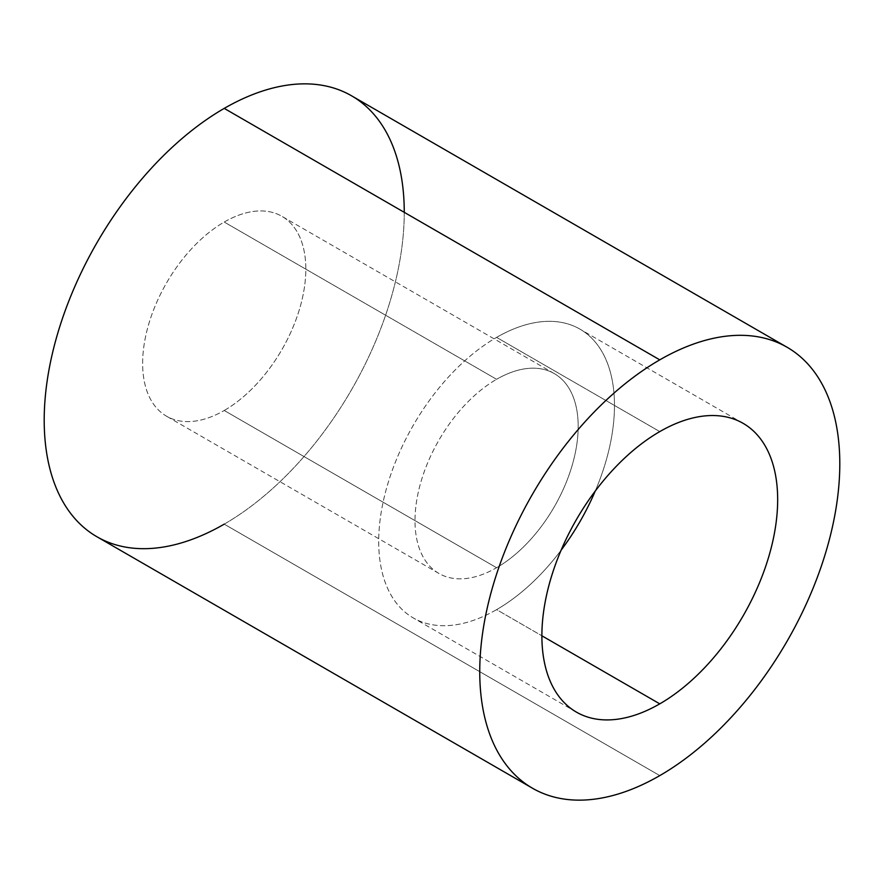 <?xml version="1.0" encoding="UTF-8"?>
<svg xmlns="http://www.w3.org/2000/svg" width="884" height="884" viewBox="0 0 884 884"><rect width="100%" height="100%" fill="white"/><g stroke="black" fill="none" stroke-linecap="round" stroke-linejoin="round"><path stroke-width="0.66" stroke-dasharray="4.42 3.31" d="M404.253 212.326A254.592 146.987 -60 0 1 224.227 524.146A254.592 146.987 -60 0 1 96.931 536.754M224.227 410.485A115.384 66.62 120 0 0 305.82 269.167A115.384 66.62 120 0 0 224.227 222.05A115.384 66.62 120 0 0 142.633 363.379A115.384 66.62 120 0 0 224.227 410.485A115.384 66.62 -60 0 1 166.535 416.198A115.384 66.62 -60 0 1 148.843 323.732A115.384 66.62 -60 0 1 224.227 222.05L496.587 379.302A115.384 66.62 -60 0 1 578.18 426.408A115.384 66.62 -60 0 1 496.587 567.727A115.384 66.62 -60 0 1 414.994 520.621A115.384 66.62 -60 0 1 496.587 379.302A115.384 66.62 120 0 0 421.204 480.984A115.384 66.62 120 0 0 438.895 573.451A115.384 66.62 120 0 0 496.587 567.727L224.227 410.485L496.587 567.727A115.384 66.62 120 0 0 571.97 466.045A115.384 66.62 120 0 0 554.279 373.589A115.384 66.62 120 0 0 496.587 379.302L224.227 222.05A115.384 66.62 -60 0 1 281.919 216.337A115.384 66.62 -60 0 1 299.61 308.803A115.384 66.62 -60 0 1 224.227 410.485M659.773 775.611L224.227 524.146L659.773 775.611M351.523 95.781A254.592 146.987 -60 0 1 390.551 299.798A254.592 146.987 -60 0 1 224.227 524.146M659.773 431.602L496.587 337.39A166.722 96.257 -60 0 1 579.948 329.135A166.722 96.257 -60 0 1 595.252 491.051A166.722 96.257 120 0 0 600.28 348.882A166.722 96.257 120 0 0 496.587 337.39L659.773 431.602M561.108 550.202A166.722 96.257 -60 0 1 496.587 609.64L541.881 635.795L496.587 609.64A166.722 96.257 -60 0 1 413.226 617.905A166.722 96.257 -60 0 1 387.678 484.299A166.722 96.257 -60 0 1 496.587 337.39A166.722 96.257 120 0 0 378.706 541.583A166.722 96.257 120 0 0 496.587 609.64A166.722 96.257 120 0 0 561.108 550.202M743.135 423.348L579.948 329.135M576.412 712.117L413.226 617.905M438.895 573.451L166.535 416.198M554.279 373.589L281.919 216.337"/><path stroke-width="1.33" d="M224.227 524.146A254.592 146.987 -60 0 1 44.2 420.209A254.592 146.987 -60 0 1 224.227 108.389A254.592 146.987 -60 0 1 404.253 212.326M532.477 788.219L96.931 536.754A254.592 146.987 -60 0 1 57.902 332.749A254.592 146.987 -60 0 1 224.227 108.389L659.773 359.854A254.592 146.987 120 0 0 493.449 584.202A254.592 146.987 120 0 0 532.477 788.219A254.592 146.987 120 0 0 659.773 775.611A254.592 146.987 120 0 0 826.098 551.251A254.592 146.987 120 0 0 787.069 347.246A254.592 146.987 120 0 0 659.773 359.854L224.227 108.389A254.592 146.987 -60 0 1 351.523 95.781L787.069 347.246M659.773 359.854A254.592 146.987 -60 0 1 839.8 463.791A254.592 146.987 -60 0 1 659.773 775.611A254.592 146.987 -60 0 1 479.747 671.663A254.592 146.987 -60 0 1 659.773 359.854M659.773 703.852A166.722 96.257 120 0 0 777.666 499.67A166.722 96.257 120 0 0 659.773 431.602A166.722 96.257 120 0 0 541.881 635.795A166.722 96.257 120 0 0 659.773 703.852A166.722 96.257 120 0 0 768.693 556.942A166.722 96.257 120 0 0 743.135 423.348A166.722 96.257 120 0 0 659.773 431.602A166.722 96.257 120 0 0 550.865 578.523A166.722 96.257 120 0 0 576.412 712.117A166.722 96.257 120 0 0 659.773 703.852L541.881 635.795L659.773 703.852M595.252 491.051A166.722 96.257 -60 0 1 561.108 550.202A166.722 96.257 120 0 0 595.252 491.051"/></g></svg>
